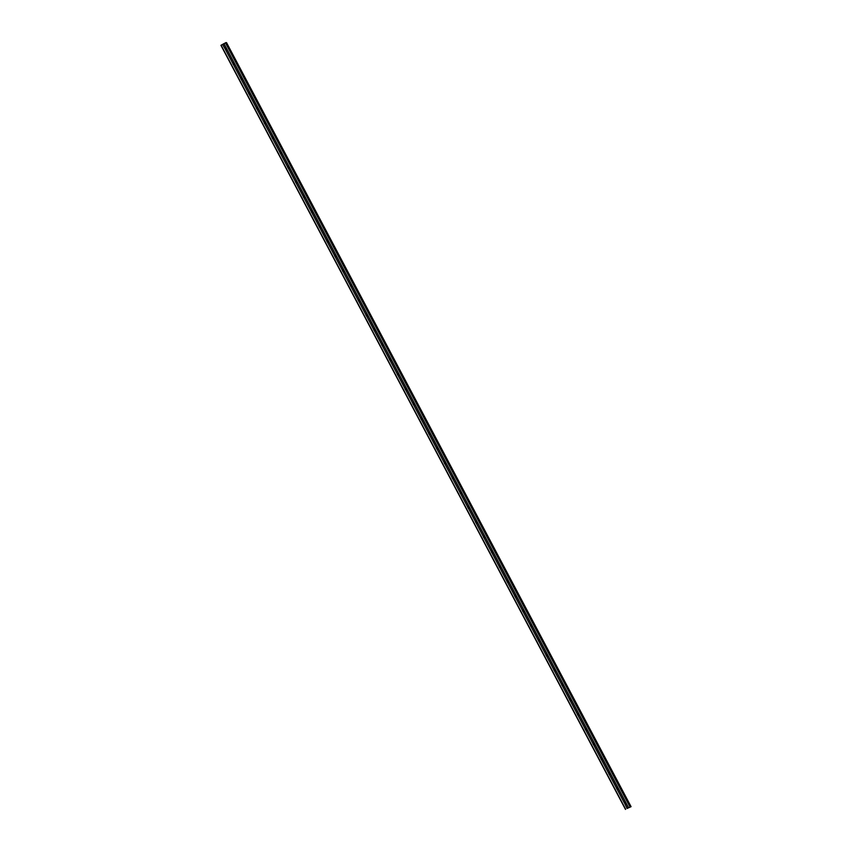 <?xml version="1.0" encoding="UTF-8"?>
<svg xmlns="http://www.w3.org/2000/svg" width="852" height="852" viewBox="0 0 852 852"><rect width="100%" height="100%" fill="white"/><g stroke="black" fill="none" stroke-linecap="round" stroke-linejoin="round"><path stroke-width="1.28" d="M625.485 809.4L220.934 45.326L222.542 44.4L225.088 48.852A0.841 0.82 85.1 0 1 226.291 48.191L226.728 49.001A0.841 0.82 85.1 0 1 225.524 49.672L624.431 803.074A0.841 0.82 85.1 0 1 625.624 802.403L626.06 803.223A0.841 0.82 85.1 0 1 624.867 803.883L627.104 808.473L631.066 806.674L627.104 808.473M625.517 803.937A0.841 0.82 85.1 0 1 625.379 802.318M616.667 788.76L616.603 788.281A0.841 0.82 85.1 0 1 617.796 787.621L618.232 788.43A0.841 0.82 85.1 0 1 617.029 789.101L616.667 788.76M617.689 789.154A0.841 0.82 85.1 0 1 617.551 787.525M608.839 773.967L608.765 773.488A0.841 0.82 85.1 0 1 609.968 772.828L610.405 773.648A0.841 0.82 85.1 0 1 609.201 774.308L608.839 773.967M609.862 774.361A0.841 0.82 85.1 0 1 609.712 772.743M601.001 759.185L600.937 758.706A0.841 0.82 85.1 0 1 602.14 758.035L602.566 758.855A0.841 0.82 85.1 0 1 601.374 759.515L601.001 759.185M602.023 759.569A0.841 0.82 85.1 0 1 601.885 757.95M593.173 744.392L593.109 743.913A0.841 0.82 85.1 0 1 594.313 743.253L594.739 744.073A0.841 0.82 85.1 0 1 593.546 744.733L593.173 744.392M594.195 744.786A0.841 0.82 85.1 0 1 594.057 743.168M585.345 729.6L585.281 729.131A0.841 0.82 85.1 0 1 586.474 728.46L586.911 729.28A0.841 0.82 85.1 0 1 585.707 729.94L585.345 729.6M586.368 729.994A0.841 0.82 85.1 0 1 586.229 728.375M577.518 714.817L577.454 714.338A0.841 0.82 85.1 0 1 578.646 713.678L579.083 714.487A0.841 0.82 85.1 0 1 577.88 715.158L577.518 714.817M578.54 715.211A0.841 0.82 85.1 0 1 578.401 713.582M569.679 700.024L569.615 699.545A0.841 0.82 85.1 0 1 570.819 698.885L571.255 699.705A0.841 0.82 85.1 0 1 570.052 700.365L569.679 700.024M570.702 700.419A0.841 0.82 85.1 0 1 570.563 698.8M561.851 685.242L561.788 684.763A0.841 0.82 85.1 0 1 562.991 684.092L563.417 684.912A0.841 0.82 85.1 0 1 562.224 685.572L561.851 685.242M562.874 685.626A0.841 0.82 85.1 0 1 562.735 684.007M554.024 670.449L553.96 669.97A0.841 0.82 85.1 0 1 555.153 669.31L555.589 670.13A0.841 0.82 85.1 0 1 554.386 670.79L554.024 670.449M555.046 670.843A0.841 0.82 85.1 0 1 554.908 669.225M546.196 655.657L546.132 655.188A0.841 0.82 85.1 0 1 547.325 654.517L547.761 655.337A0.841 0.82 85.1 0 1 546.558 655.997L546.196 655.657M547.218 656.051A0.841 0.82 85.1 0 1 547.08 654.432M538.368 640.874L538.294 640.395A0.841 0.82 85.1 0 1 539.497 639.735L539.934 640.544A0.841 0.82 85.1 0 1 538.73 641.215L538.368 640.874M539.391 641.268A0.841 0.82 85.1 0 1 539.241 639.639M530.53 626.082L530.466 625.602A0.841 0.82 85.1 0 1 531.669 624.942L532.095 625.762A0.841 0.82 85.1 0 1 530.902 626.422L530.53 626.082M531.552 626.476A0.841 0.82 85.1 0 1 531.414 624.857M522.702 611.299L522.638 610.82A0.841 0.82 85.1 0 1 523.842 610.149L524.268 610.969A0.841 0.82 85.1 0 1 523.075 611.629L522.702 611.299M523.724 611.683A0.841 0.82 85.1 0 1 523.586 610.064M514.874 596.506L514.81 596.027A0.841 0.82 85.1 0 1 516.003 595.367L516.44 596.187A0.841 0.82 85.1 0 1 515.236 596.847L514.874 596.506M515.897 596.901A0.841 0.82 85.1 0 1 515.758 595.282M507.046 581.714L506.972 581.245A0.841 0.82 85.1 0 1 508.175 580.574L508.612 581.394A0.841 0.82 85.1 0 1 507.409 582.054L507.046 581.714M508.069 582.108A0.841 0.82 85.1 0 1 507.93 580.489M499.208 566.931L499.144 566.452A0.841 0.82 85.1 0 1 500.348 565.792L500.774 566.601A0.841 0.82 85.1 0 1 499.581 567.272L499.208 566.931M500.23 567.326A0.841 0.82 85.1 0 1 500.092 565.696M491.38 552.139L491.316 551.659A0.841 0.82 85.1 0 1 492.52 550.999L492.946 551.819A0.841 0.82 85.1 0 1 491.753 552.479L491.38 552.139M492.403 552.533A0.841 0.82 85.1 0 1 492.264 550.914M483.553 537.356L483.489 536.877A0.841 0.82 85.1 0 1 484.682 536.206L485.118 537.026A0.841 0.82 85.1 0 1 483.915 537.687L483.553 537.356M484.575 537.74A0.841 0.82 85.1 0 1 484.437 536.121M475.725 522.564L475.661 522.084A0.841 0.82 85.1 0 1 476.854 521.424L477.29 522.244A0.841 0.82 85.1 0 1 476.087 522.904L475.725 522.564M476.747 522.958A0.841 0.82 85.1 0 1 476.609 521.339M467.886 507.771L467.823 507.302A0.841 0.82 85.1 0 1 469.026 506.631L469.463 507.451A0.841 0.82 85.1 0 1 468.259 508.111L467.886 507.771M468.919 508.165A0.841 0.82 85.1 0 1 468.77 506.546M460.059 492.988L459.995 492.509A0.841 0.82 85.1 0 1 461.198 491.849L461.624 492.658A0.841 0.82 85.1 0 1 460.431 493.329L460.059 492.988M461.081 493.383A0.841 0.82 85.1 0 1 460.943 491.753M452.231 478.196L452.167 477.716A0.841 0.82 85.1 0 1 453.36 477.056L453.796 477.876A0.841 0.82 85.1 0 1 452.604 478.536L452.231 478.196M453.253 478.59A0.841 0.82 85.1 0 1 453.115 476.971M444.403 463.413L444.339 462.934A0.841 0.82 85.1 0 1 445.532 462.263L445.969 463.083A0.841 0.82 85.1 0 1 444.765 463.744L444.403 463.413M445.426 463.797A0.841 0.82 85.1 0 1 445.287 462.178M436.575 448.621L436.501 448.141A0.841 0.82 85.1 0 1 437.704 447.481L438.141 448.301A0.841 0.82 85.1 0 1 436.938 448.961L436.575 448.621M437.598 449.015A0.841 0.82 85.1 0 1 437.449 447.396M428.737 433.828L428.673 433.359A0.841 0.82 85.1 0 1 429.877 432.688L430.303 433.508A0.841 0.82 85.1 0 1 429.11 434.169L428.737 433.828M429.759 434.222A0.841 0.82 85.1 0 1 429.621 432.603M420.909 419.046L420.845 418.566A0.841 0.82 85.1 0 1 422.049 417.906L422.475 418.715A0.841 0.82 85.1 0 1 421.282 419.386L420.909 419.046M421.932 419.44A0.841 0.82 85.1 0 1 421.793 417.81M413.082 404.253L413.018 403.773A0.841 0.82 85.1 0 1 414.21 403.113L414.647 403.933A0.841 0.82 85.1 0 1 413.444 404.593L413.082 404.253M414.104 404.647A0.841 0.82 85.1 0 1 413.965 403.028M405.254 389.47L405.19 388.991A0.841 0.82 85.1 0 1 406.383 388.32L406.819 389.14A0.841 0.82 85.1 0 1 405.616 389.801L405.254 389.47M406.276 389.854A0.841 0.82 85.1 0 1 406.138 388.235M397.415 374.678L397.351 374.198A0.841 0.82 85.1 0 1 398.555 373.538L398.992 374.358A0.841 0.82 85.1 0 1 397.788 375.018L397.415 374.678M398.448 375.072A0.841 0.82 85.1 0 1 398.299 373.453M389.588 359.885L389.524 359.416A0.841 0.82 85.1 0 1 390.727 358.745L391.153 359.565A0.841 0.82 85.1 0 1 389.96 360.226L389.588 359.885M390.61 360.279A0.841 0.82 85.1 0 1 390.472 358.66M381.76 345.103L381.696 344.623A0.841 0.82 85.1 0 1 382.889 343.963L383.325 344.772A0.841 0.82 85.1 0 1 382.133 345.443L381.76 345.103M382.782 345.497A0.841 0.82 85.1 0 1 382.644 343.867M373.932 330.31L373.868 329.83A0.841 0.82 85.1 0 1 375.061 329.17L375.498 329.99A0.841 0.82 85.1 0 1 374.294 330.651L373.932 330.31M374.955 330.704A0.841 0.82 85.1 0 1 374.816 329.085M366.104 315.528L366.03 315.048A0.841 0.82 85.1 0 1 367.233 314.377L367.67 315.197A0.841 0.82 85.1 0 1 366.466 315.858L366.104 315.528M367.127 315.911A0.841 0.82 85.1 0 1 366.978 314.292M358.266 300.735L358.202 300.255A0.841 0.82 85.1 0 1 359.406 299.595L359.832 300.415A0.841 0.82 85.1 0 1 358.639 301.075L358.266 300.735M359.288 301.129A0.841 0.82 85.1 0 1 359.15 299.51M350.438 285.942L350.374 285.473A0.841 0.82 85.1 0 1 351.578 284.802L352.004 285.622A0.841 0.82 85.1 0 1 350.811 286.283L350.438 285.942M351.461 286.336A0.841 0.82 85.1 0 1 351.322 284.717M342.61 271.16L342.547 270.68A0.841 0.82 85.1 0 1 343.739 270.02L344.176 270.829A0.841 0.82 85.1 0 1 342.973 271.5L342.61 271.16M343.633 271.554A0.841 0.82 85.1 0 1 343.494 269.924M334.783 256.367L334.719 255.888A0.841 0.82 85.1 0 1 335.912 255.227L336.348 256.047A0.841 0.82 85.1 0 1 335.145 256.708L334.783 256.367M335.805 256.761A0.841 0.82 85.1 0 1 335.667 255.142M326.944 241.585L326.88 241.105A0.841 0.82 85.1 0 1 328.084 240.434L328.521 241.254A0.841 0.82 85.1 0 1 327.317 241.915L326.944 241.585M327.967 241.968A0.841 0.82 85.1 0 1 327.828 240.349M319.117 226.792L319.053 226.312A0.841 0.82 85.1 0 1 320.256 225.652L320.682 226.472A0.841 0.82 85.1 0 1 319.489 227.133L319.117 226.792M320.139 227.186A0.841 0.82 85.1 0 1 320.001 225.567M311.289 211.999L311.225 211.52A0.841 0.82 85.1 0 1 312.418 210.859L312.854 211.679A0.841 0.82 85.1 0 1 311.651 212.34L311.289 211.999M312.311 212.393A0.841 0.82 85.1 0 1 312.173 210.774M303.461 197.217L303.397 196.737A0.841 0.82 85.1 0 1 304.59 196.077L305.027 196.887A0.841 0.82 85.1 0 1 303.823 197.557L303.461 197.217M304.483 197.611A0.841 0.82 85.1 0 1 304.345 195.981M295.633 182.424L295.559 181.945A0.841 0.82 85.1 0 1 296.762 181.284L297.199 182.104A0.841 0.82 85.1 0 1 295.995 182.765L295.633 182.424M296.656 182.818A0.841 0.82 85.1 0 1 296.507 181.199M287.795 167.642L287.731 167.162A0.841 0.82 85.1 0 1 288.935 166.491L289.361 167.311A0.841 0.82 85.1 0 1 288.168 167.972L287.795 167.642M288.817 168.025A0.841 0.82 85.1 0 1 288.679 166.406M279.967 152.849L279.903 152.37A0.841 0.82 85.1 0 1 281.107 151.709L281.533 152.529A0.841 0.82 85.1 0 1 280.34 153.19L279.967 152.849M280.99 153.243A0.841 0.82 85.1 0 1 280.851 151.624M272.139 138.056L272.076 137.577A0.841 0.82 85.1 0 1 273.268 136.916L273.705 137.736A0.841 0.82 85.1 0 1 272.502 138.397L272.139 138.056M273.162 138.45A0.841 0.82 85.1 0 1 273.023 136.831M264.312 123.274L264.237 122.794A0.841 0.82 85.1 0 1 265.441 122.134L265.877 122.944A0.841 0.82 85.1 0 1 264.674 123.615L264.312 123.274M265.334 123.668A0.841 0.82 85.1 0 1 265.196 122.038M256.473 108.481L256.409 108.002A0.841 0.82 85.1 0 1 257.613 107.341L258.039 108.161A0.841 0.82 85.1 0 1 256.846 108.822L256.473 108.481M257.496 108.875A0.841 0.82 85.1 0 1 257.357 107.256M248.646 93.699L248.582 93.219A0.841 0.82 85.1 0 1 249.785 92.549L250.211 93.369A0.841 0.82 85.1 0 1 249.018 94.029L248.646 93.699M249.668 94.082A0.841 0.82 85.1 0 1 249.53 92.463M240.818 78.906L240.754 78.427A0.841 0.82 85.1 0 1 241.947 77.766L242.383 78.586A0.841 0.82 85.1 0 1 241.18 79.247L240.818 78.906M241.84 79.3A0.841 0.82 85.1 0 1 241.702 77.681M232.99 64.113L232.926 63.634A0.841 0.82 85.1 0 1 234.119 62.973L234.556 63.793A0.841 0.82 85.1 0 1 233.352 64.454L232.99 64.113M234.012 64.507A0.841 0.82 85.1 0 1 233.874 62.888M226.185 49.725A0.841 0.82 85.1 0 1 226.036 48.095M222.542 44.4L225.95 42.653L630.491 806.727L225.95 42.653M226.025 42.792L630.885 806.716M226.515 42.6L631.066 806.674L226.334 42.643M226.728 49.001L234.119 62.973M223.98 43.601L628.542 807.675M223.895 43.665L226.291 48.191M225.524 49.672L232.926 63.634M234.556 63.793L241.947 77.766M233.352 64.454L240.754 78.427M242.383 78.586L249.785 92.549M241.18 79.247L248.582 93.219M250.211 93.369L257.613 107.341M249.018 94.029L256.409 108.002M258.039 108.161L265.441 122.134M256.846 108.822L264.237 122.794M265.877 122.944L273.268 136.916M264.674 123.615L272.076 137.577M273.705 137.736L281.107 151.709M272.502 138.397L279.903 152.37M281.533 152.529L288.935 166.491M280.34 153.19L287.731 167.162M289.361 167.311L296.762 181.284M288.168 167.972L295.559 181.945M297.199 182.104L304.59 196.077M295.995 182.765L303.397 196.737M305.027 196.887L312.418 210.859M303.823 197.557L311.225 211.52M312.854 211.679L320.256 225.652M311.651 212.34L319.053 226.312M320.682 226.472L328.084 240.434M319.489 227.133L326.88 241.105M328.521 241.254L335.912 255.227M327.317 241.915L334.719 255.888M336.348 256.047L343.739 270.02M335.145 256.708L342.547 270.68M344.176 270.829L351.578 284.802M342.973 271.5L350.374 285.473M352.004 285.622L359.406 299.595M350.811 286.283L358.202 300.255M359.832 300.415L367.233 314.377M358.639 301.075L366.03 315.048M367.67 315.197L375.061 329.17M366.466 315.858L373.868 329.83M375.498 329.99L382.889 343.963M374.294 330.651L381.696 344.623M383.325 344.772L390.727 358.745M382.133 345.443L389.524 359.416M391.153 359.565L398.555 373.538M389.96 360.226L397.351 374.198M398.992 374.358L406.383 388.32M397.788 375.018L405.19 388.991M406.819 389.14L414.21 403.113M405.616 389.801L413.018 403.773M414.647 403.933L422.049 417.906M413.444 404.593L420.845 418.566M422.475 418.715L429.877 432.688M421.282 419.386L428.673 433.359M430.303 433.508L437.704 447.481M429.11 434.169L436.501 448.141M438.141 448.301L445.532 462.263M436.938 448.961L444.339 462.934M445.969 463.083L453.36 477.056M444.765 463.744L452.167 477.716M453.796 477.876L461.198 491.849M452.604 478.536L459.995 492.509M461.624 492.658L469.026 506.631M460.431 493.329L467.823 507.302M469.463 507.451L476.854 521.424M468.259 508.111L475.661 522.084M477.29 522.244L484.682 536.206M476.087 522.904L483.489 536.877M485.118 537.026L492.52 550.999M483.915 537.687L491.316 551.659M492.946 551.819L500.348 565.792M491.753 552.479L499.144 566.452M500.774 566.601L508.175 580.574M499.581 567.272L506.972 581.245M508.612 581.394L516.003 595.367M507.409 582.054L514.81 596.027M516.44 596.187L523.842 610.149M515.236 596.847L522.638 610.82M524.268 610.969L531.669 624.942M523.075 611.629L530.466 625.602M532.095 625.762L539.497 639.735M530.902 626.422L538.294 640.395M539.934 640.544L547.325 654.517M538.73 641.215L546.132 655.188M547.761 655.337L555.153 669.31M546.558 655.997L553.96 669.97M555.589 670.13L562.991 684.092M554.386 670.79L561.788 684.763M563.417 684.912L570.819 698.885M562.224 685.572L569.615 699.545M571.255 699.705L578.646 713.678M570.052 700.365L577.454 714.338M579.083 714.487L586.474 728.46M577.88 715.158L585.281 729.131M586.911 729.28L594.313 743.253M585.707 729.94L593.109 743.913M594.739 744.073L602.14 758.035M593.546 744.733L600.937 758.706M602.566 758.855L609.968 772.828M601.374 759.515L608.765 773.488M610.405 773.648L617.796 787.621M609.201 774.308L616.603 788.281M618.232 788.43L625.624 802.403M617.029 789.101L624.431 803.074M626.06 803.223L628.457 807.739M624.867 803.883L627.253 808.41M225.429 42.802L629.979 806.887M225.727 42.664L630.288 806.748M221.105 45.199L625.666 809.272M222.702 44.325L225.088 48.852M226.408 42.611L630.959 806.684"/></g></svg>
